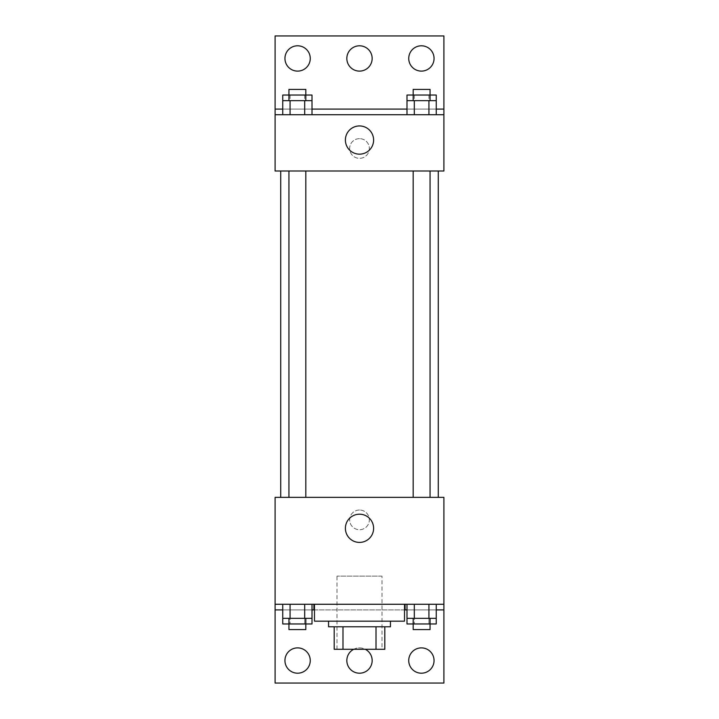 <?xml version="1.0" encoding="UTF-8"?>
<svg xmlns="http://www.w3.org/2000/svg" width="719" height="719" viewBox="0 0 719 719"><rect width="100%" height="100%" fill="white"/><g stroke="black" fill="none" stroke-linecap="round" stroke-linejoin="round"><path stroke-width="0.54" stroke-dasharray="3.6 2.7" d="M382.005 576.135L336.995 576.135L382.005 576.135L382.005 649.284L336.995 649.284L382.005 649.284M342.99 649.284L334.182 649.284L334.182 626.779L342.99 626.779L342.99 649.284L384.818 649.284M376.01 626.779L342.99 626.779L376.01 626.779L376.01 649.284M342.99 626.779L334.182 626.779M328.556 626.779L390.444 626.779M359.5 621.153L328.556 621.153L359.5 621.153M404.518 621.153L314.482 621.153M404.518 604.275L314.482 604.275L404.518 604.275M313.906 604.275L443.902 604.275L313.906 604.275M428.928 604.275L406.999 604.275L436.244 604.275L414.315 604.275L428.928 604.275L428.928 618.34L436.244 618.34L436.244 609.901L406.999 609.901L428.928 609.901L406.999 609.901L406.999 618.34L428.928 618.34M304.685 604.275L282.756 604.275L312.001 604.275L290.072 604.275L304.685 604.275L304.685 618.34L312.001 618.34L312.001 609.901L282.756 609.901L304.685 609.901L282.756 609.901L282.756 618.34L304.685 618.34M443.902 519.864L443.902 529.714L443.902 519.864M275.098 604.275L275.098 683.05L443.902 683.05L443.902 604.275L275.098 604.275L275.098 497.359L443.902 497.359L443.902 604.275M430.061 497.359L413.182 497.359L430.061 497.359L413.182 497.359L430.061 497.359L430.061 170.996L413.182 170.996L430.061 170.996M305.818 497.359L288.939 497.359L305.818 497.359L288.939 497.359L305.818 497.359L305.818 170.996L288.939 170.996L305.818 170.996M280.725 497.359L438.275 497.359L280.725 497.359M359.5 510.023A9.85 9.85 0 0 0 350.971 524.789A9.85 9.85 0 0 0 368.029 524.789A9.85 9.85 0 0 0 359.5 510.023A9.85 9.85 0 0 1 368.029 524.789A9.85 9.85 0 0 1 350.971 524.789A9.85 9.85 0 0 1 359.5 510.023M275.098 519.864L275.098 529.714L275.098 519.864M345.39 528.312A14.11 14.11 0 0 0 366.555 540.526A14.11 14.11 0 0 0 366.555 516.089A14.11 14.11 0 0 0 345.39 528.312M408.734 660.545A12.663 12.663 0 0 1 427.724 649.581A12.663 12.663 0 0 1 427.724 671.51A12.663 12.663 0 0 1 408.734 660.545M284.94 660.545A12.663 12.663 0 0 1 303.93 649.581A12.663 12.663 0 0 1 303.93 671.51A12.663 12.663 0 0 1 284.94 660.545M346.837 660.545A12.663 12.663 0 0 1 365.827 649.581A12.663 12.663 0 0 1 365.827 671.51A12.663 12.663 0 0 1 346.837 660.545M282.756 623.966L304.685 623.966L304.685 609.901L282.756 609.901L312.001 609.901L304.685 609.901L312.001 609.901L304.685 609.901L304.685 623.966L312.001 623.966M406.999 623.966L428.928 623.966L428.928 609.901L406.999 609.901L436.244 609.901L428.928 609.901L436.244 609.901L428.928 609.901L428.928 623.966L436.244 623.966M404.518 609.901L314.482 609.901M443.902 609.901L275.098 609.901M353.703 649.284A12.663 12.663 0 0 1 365.297 649.284M438.275 170.996L280.725 170.996L438.275 170.996M275.098 170.996L443.902 170.996L443.902 114.725L275.098 114.725L275.098 170.996M359.5 138.641A9.85 9.85 0 0 0 350.971 153.417A9.85 9.85 0 0 0 368.029 153.417A9.85 9.85 0 0 0 359.5 138.641A9.85 9.85 0 0 1 368.029 153.417A9.85 9.85 0 0 1 350.971 153.417A9.85 9.85 0 0 1 359.5 138.641M443.902 148.491L443.902 138.641L443.902 148.491M275.098 114.725L275.098 35.95L443.902 35.95L443.902 114.725L275.098 114.725L443.902 114.725M282.756 114.725L312.001 114.725L282.756 114.725M436.244 114.725L414.315 114.725L436.244 114.725M406.999 114.725L428.928 114.725L406.999 114.725M275.098 148.491L275.098 138.641L275.098 148.491M345.39 140.052A14.11 14.11 0 0 0 366.555 152.266A14.11 14.11 0 0 0 366.555 127.829A14.11 14.11 0 0 0 345.39 140.052M346.837 58.455A12.663 12.663 0 0 1 365.827 47.49A12.663 12.663 0 0 1 365.827 69.419A12.663 12.663 0 0 1 346.837 58.455M310.266 58.455A12.663 12.663 0 0 1 291.276 69.419A12.663 12.663 0 0 1 291.276 47.49A12.663 12.663 0 0 1 310.266 58.455M434.06 58.455A12.663 12.663 0 0 1 415.07 69.419A12.663 12.663 0 0 1 415.07 47.49A12.663 12.663 0 0 1 434.06 58.455M304.685 100.66L282.756 100.66L282.756 109.099L312.001 109.099L290.072 109.099L312.001 109.099L304.685 109.099L312.001 109.099L312.001 100.66L304.685 100.66L304.685 114.725M428.928 100.66L406.999 100.66L406.999 109.099L436.244 109.099L414.315 109.099L436.244 109.099L428.928 109.099L436.244 109.099L436.244 100.66L428.928 100.66L428.928 114.725M275.098 109.099L443.902 109.099M430.061 100.66L413.182 100.66L430.061 100.66M414.315 100.66L414.315 114.725M430.061 95.034L413.182 95.034L430.061 95.034M305.818 100.66L288.939 100.66L305.818 100.66M290.072 100.66L290.072 114.725M305.818 95.034L288.939 95.034L305.818 95.034M406.999 95.034L436.244 95.034M406.999 109.099L428.928 109.099L406.999 109.099M414.315 95.034L414.315 109.099L414.315 95.034M428.928 95.034L428.928 109.099L428.928 95.034M430.061 89.408L413.182 89.408M282.756 95.034L312.001 95.034M282.756 109.099L304.685 109.099L282.756 109.099M290.072 95.034L290.072 109.099L290.072 95.034M304.685 95.034L304.685 109.099L304.685 95.034M305.818 89.408L288.939 89.408M430.061 618.34L413.182 618.34L430.061 618.34M414.315 604.275L414.315 618.34M430.061 623.966L413.182 623.966L430.061 623.966M305.818 618.34L288.939 618.34L305.818 618.34M290.072 604.275L290.072 618.34M305.818 623.966L288.939 623.966L305.818 623.966M414.315 609.901L414.315 623.966L414.315 609.901M430.061 629.592L413.182 629.592M290.072 609.901L290.072 623.966L290.072 609.901M305.818 629.592L288.939 629.592M336.995 649.284L336.995 576.135M288.939 170.996L288.939 497.359M413.182 170.996L413.182 497.359"/><path stroke-width="1.08" d="M376.01 626.779L376.01 649.284L334.182 649.284L334.182 626.779M376.01 649.284L384.818 649.284L384.818 626.779L384.818 649.284M390.444 621.153L390.444 626.779L328.556 626.779L328.556 621.153M342.99 626.779L342.99 649.284M314.482 604.275L314.482 621.153L404.518 621.153L404.518 604.275M275.098 604.275L275.098 497.359L443.902 497.359L443.902 604.275L275.098 604.275L275.098 683.05L443.902 683.05L443.902 609.901L436.244 609.901M443.902 604.275L443.902 609.901M345.39 528.312A14.11 14.11 0 0 1 366.555 516.089A14.11 14.11 0 0 1 366.555 540.526A14.11 14.11 0 0 1 345.39 528.312M405.094 604.275L405.094 609.901L404.518 609.901M406.999 609.901L405.094 609.901M313.906 604.275L313.906 609.901L312.001 609.901M282.756 609.901L275.098 609.901M314.482 609.901L313.906 609.901M408.734 660.545A12.663 12.663 0 0 1 427.724 649.581A12.663 12.663 0 0 1 427.724 671.51A12.663 12.663 0 0 1 408.734 660.545M284.94 660.545A12.663 12.663 0 0 1 303.93 649.581A12.663 12.663 0 0 1 303.93 671.51A12.663 12.663 0 0 1 284.94 660.545M365.297 649.284A12.663 12.663 0 0 1 357.496 673.047A12.663 12.663 0 0 1 353.703 649.284M438.275 170.996L438.275 497.359M430.061 497.359L430.061 170.996M305.818 170.996L305.818 497.359M443.902 170.996L275.098 170.996L275.098 35.95L443.902 35.95L443.902 170.996M443.902 114.725L275.098 114.725M345.39 140.052A14.11 14.11 0 0 1 366.555 127.829A14.11 14.11 0 0 1 366.555 152.266A14.11 14.11 0 0 1 345.39 140.052M275.098 109.099L282.756 109.099M312.001 109.099L406.999 109.099M436.244 109.099L443.902 109.099M346.837 58.455A12.663 12.663 0 0 1 365.827 47.49A12.663 12.663 0 0 1 365.827 69.419A12.663 12.663 0 0 1 346.837 58.455M310.266 58.455A12.663 12.663 0 0 1 291.276 69.419A12.663 12.663 0 0 1 291.276 47.49A12.663 12.663 0 0 1 310.266 58.455M434.06 58.455A12.663 12.663 0 0 1 415.07 69.419A12.663 12.663 0 0 1 415.07 47.49A12.663 12.663 0 0 1 434.06 58.455M430.061 100.66L430.061 89.408L413.182 89.408L413.182 95.034L436.244 95.034L436.244 100.66L406.999 100.66L406.999 114.725M436.244 100.66L436.244 114.725M428.928 100.66L428.928 114.725M414.315 100.66L414.315 114.725M305.818 100.66L305.818 89.408L288.939 89.408L288.939 95.034L312.001 95.034L312.001 100.66L282.756 100.66L282.756 114.725M312.001 100.66L312.001 114.725M304.685 100.66L304.685 114.725M290.072 100.66L290.072 114.725M413.182 100.66L413.182 95.034L406.999 95.034L406.999 100.66M288.939 100.66L288.939 95.034L282.756 95.034L282.756 100.66M436.244 604.275L436.244 618.34L406.999 618.34L406.999 623.966L430.061 623.966L430.061 629.592L413.182 629.592L413.182 618.34M406.999 604.275L406.999 618.34M428.928 604.275L428.928 618.34M414.315 604.275L414.315 618.34M430.061 618.34L430.061 623.966L436.244 623.966L436.244 618.34M312.001 604.275L312.001 618.34L282.756 618.34L282.756 623.966L305.818 623.966L305.818 629.592L288.939 629.592L288.939 618.34M282.756 604.275L282.756 618.34M304.685 604.275L304.685 618.34M290.072 604.275L290.072 618.34M305.818 618.34L305.818 623.966L312.001 623.966L312.001 618.34M280.725 170.996L280.725 497.359M413.182 497.359L413.182 170.996M288.939 170.996L288.939 497.359"/></g></svg>
